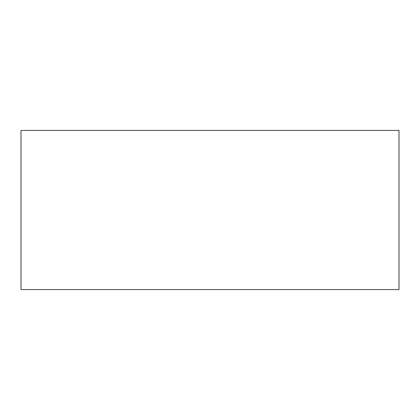 <?xml version="1.0" encoding="UTF-8"?>
<svg xmlns="http://www.w3.org/2000/svg" width="420" height="420" viewBox="0 0 420 420"><rect width="100%" height="100%" fill="white"/><g stroke="black" fill="none" stroke-linecap="round" stroke-linejoin="round"><path stroke-width="0.63" d="M21 130.421L21 289.58L399 289.58L399 130.421L21 130.421"/></g></svg>
